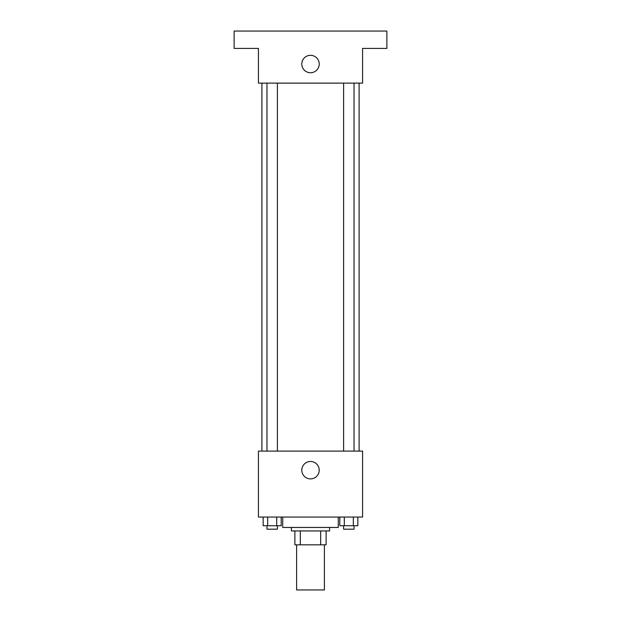 <?xml version="1.0" encoding="UTF-8"?>
<svg xmlns="http://www.w3.org/2000/svg" width="621" height="621" viewBox="0 0 621 621"><rect width="100%" height="100%" fill="white"/><g stroke="black" fill="none" stroke-linecap="round" stroke-linejoin="round"><path stroke-width="0.93" d="M296.613 544.819L296.613 589.95L324.387 589.95L324.387 544.819M320.684 530.939L320.684 544.819L294.882 544.819L294.882 530.939M320.684 544.819L326.118 544.819L326.118 530.939L326.118 544.819M329.596 527.462L329.596 530.939L291.404 530.939L291.404 527.462M300.316 530.939L300.316 544.819M282.726 517.052L282.726 527.462L338.274 527.462L338.274 517.052M362.571 517.052L258.429 517.052L258.429 451.094L362.571 451.094L362.571 517.052M319.21 470.182A8.71 8.71 0 0 1 306.145 477.728A8.71 8.71 0 0 1 306.145 462.645A8.71 8.71 0 0 1 319.21 470.182M359.101 83.121L359.101 451.094M343.615 451.094L343.615 83.121M277.385 83.121L277.385 451.094M362.571 83.121L258.429 83.121L258.429 48.407L234.125 48.407L234.125 31.05L386.875 31.05L386.875 48.407L362.571 48.407L362.571 83.121M319.21 64.025A8.71 8.71 0 0 1 306.145 71.57A8.71 8.71 0 0 1 306.145 56.488A8.71 8.71 0 0 1 319.21 64.025M357.843 517.052L357.843 525.731L339.803 525.731L339.803 517.052M353.333 517.052L353.333 525.731M344.313 517.052L344.313 525.731M354.032 525.731L354.032 529.201L343.615 529.201L343.615 525.731M281.197 517.052L281.197 525.731L263.157 525.731L263.157 517.052M276.687 517.052L276.687 525.731M267.667 517.052L267.667 525.731M277.385 525.731L277.385 529.201L266.968 529.201L266.968 525.731M261.899 83.121L261.899 451.094M354.032 451.094L354.032 83.121M266.968 83.121L266.968 451.094"/></g></svg>
